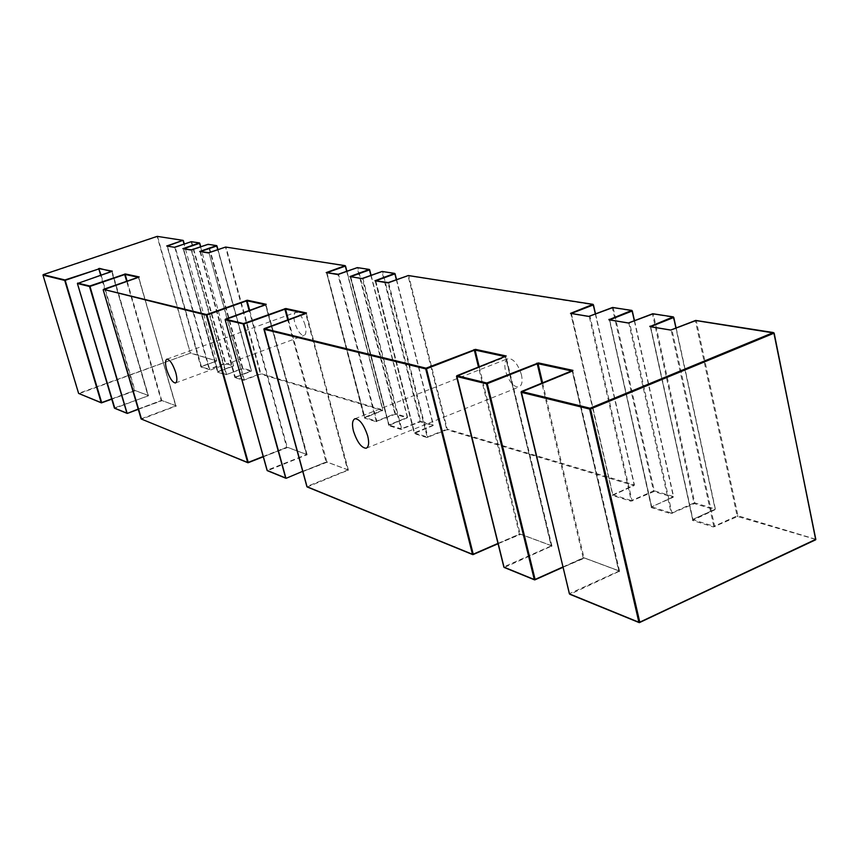 <?xml version="1.0" encoding="UTF-8"?>
<svg xmlns="http://www.w3.org/2000/svg" width="859" height="859" viewBox="0 0 859 859"><rect width="100%" height="100%" fill="white"/><g stroke="black" fill="none" stroke-linecap="round" stroke-linejoin="round"><path stroke-width="0.64" stroke-dasharray="4.29 3.22" d="M305.128 325.099C302.368 316.788 299.286 312.515 295.883 312.289C293.746 313.481 293.381 316.96 294.787 322.726C297.547 331.005 300.629 335.268 304.043 335.493C306.169 334.312 306.523 330.844 305.128 325.099M521.413 374.674C517.902 363.937 513.457 358.568 508.088 358.568C504.931 360.2 504.072 364.356 505.532 371.034C509.033 381.729 513.478 387.076 518.868 387.076C521.993 385.455 522.841 381.321 521.413 374.674M571.342 313.46L612.811 494.763L571.085 313.728L589.317 316.778L631.215 500.496L612.811 494.763L612.478 495.46L630.882 501.205L653.957 491.541L673.188 497.286L651.433 506.928L673.402 496.867L634.35 320.976M612.478 495.46L634.028 485.593L446.981 429.736L426.902 437.532L414.092 433.537L433.097 425.592L420.427 421.812L400.745 429.371L388.579 425.57L407.23 417.871L395.194 414.274L375.909 421.619L364.334 418.011L382.642 410.527L260.588 374.084L243.484 380.279L234.851 377.584L251.215 371.281L242.625 368.715L225.81 374.771L217.542 372.183L183.257 248.938L191.321 250.28L226.046 374.299L217.542 372.183M183.536 248.777L217.961 371.55L233.68 365.73L217.907 371.85L233.659 366.031L225.391 363.572L208.877 369.477L200.942 367.008L167.097 246.232L174.828 247.532L209.102 369.016L200.942 367.008M167.376 246.082L201.35 366.385L216.79 360.995L201.317 366.686L216.79 360.995L190.397 353.124L79.049 393.658L101.684 402.86M134.455 390.813L111.734 399.167L135.368 390.662L148.586 395.591L114.838 408.272L127.411 413.372M248.24 462.7L141.563 419.181L176.363 405.942L162.147 400.638L138.256 409.335M286.272 478.227L267.589 470.668L307.125 454.679L287.722 447.453L263.262 456.795M306.867 486.559L264.132 329.04L305.976 313.782L347.659 470.034L307.103 486.409L307.425 486.935L348.378 470.056L327.193 462.163L302.755 471.634L326.066 461.981L287.808 320.01M473.245 554.527L472.493 554.356M503.814 566.919L456.73 376.188L505.65 357L551.167 545.937L504.05 566.768L504.48 567.423L551.929 545.937L520.726 534.298L497.995 543.736M535.103 579.771L534.309 579.61M569.431 593.687L521.306 391.994L572.416 371.442L618.77 571.16L569.657 593.537L570.129 594.235L619.543 571.138L584.603 558.114L563.01 567.251M639.783 622.464L638.892 622.324M651.433 506.928L651.186 507.54L670.793 513.661L694.416 503.621L714.924 509.741L692.451 520.425L713.399 526.964L737.58 516.517L815.835 539.441M263.176 456.505L286.648 447.271L249.153 310.636M249.711 310.443L287.228 447.195L306.609 454.411L265.474 304.784M225.402 319.194L265.732 305.074L306.405 454.647L267.289 470.163L225.165 319.688M302.669 471.333L326.667 461.895L347.852 469.787L305.707 313.481M288.388 319.795L326.946 462.174L325.98 462.335M497.919 543.436L519.373 534.083L478.495 367.19M479.225 366.911L520.135 533.987L551.328 545.615L505.403 356.646M562.946 566.951L583.175 557.878L541.836 383.264M542.62 382.953L583.991 557.781L618.92 570.806L572.169 371.077M815.878 539.302L737.935 515.754L696.295 320.804L774.045 333.163M672.135 329.877L695.446 320.933L737.097 515.862L714.591 526.095L672.082 330.328L671.223 330.457L713.754 526.202L692.805 519.674L650.403 326.989L670.965 330.103M650.65 326.688L692.912 519.351L715.16 509.312L675.969 328.31M676.13 328.245L715.268 509L694.748 502.891L653.355 314.093L673.789 317.443M629.765 322.812L652.539 314.222L693.943 502.987L671.942 512.823L629.711 323.263L628.895 323.392L671.137 512.93L651.519 506.821L609.439 320.139L628.638 323.038M609.686 319.859L651.648 506.509L651.186 507.54M634.522 320.912L673.52 496.566L654.29 490.833L613.186 307.812L632.31 310.947M590.144 316.219L612.403 307.941L653.516 490.929L631.988 500.389L590.101 316.649L589.059 316.434M612.746 494.881L634.232 485.185L595.384 314.147M595.555 314.083L634.361 484.895L447.271 429.146L408.723 275.846L593.462 304.859M388.697 282.654L408.1 275.954L446.648 429.242L427.803 436.855L388.676 283.041L388.043 283.148L427.181 436.941L414.371 432.947L375.469 281.054L387.796 282.847M375.748 280.839L414.543 432.721L433.204 425.226L396.386 279.841M396.6 279.766L433.376 425.012L420.706 421.232L382.62 271.766L395.086 273.796M362.992 278.37L382.008 271.873L420.105 421.318L401.625 428.705L362.981 278.756L362.369 278.864L401.024 428.791L388.859 425.001L350.44 276.866L362.122 278.563M350.719 276.662L389.03 424.786L407.338 417.517L370.905 275.503M371.109 275.428L407.51 417.302L395.462 413.716L357.838 267.89L369.671 269.812M338.607 274.311L357.247 267.997L394.882 413.802L376.757 420.964L338.586 274.687L338.006 274.794L376.178 421.05L364.603 417.453L326.667 272.894L337.748 274.504M326.946 272.69L364.785 417.238L382.738 410.183L346.703 271.401M364.699 417.592L382.964 410.011L346.95 271.315L382.91 409.968L260.835 373.601L226.067 247.295L345.533 266.032M209.027 252.739L225.573 247.381L260.341 373.676L244.203 379.721L209.027 253.061L243.72 379.796L235.087 377.112L200.126 251.751L208.297 252.9M200.405 251.59L235.269 376.94L251.268 370.97L217.757 249.733M235.216 377.241L251.483 370.83L217.993 249.658L251.451 370.798L242.861 368.243L208.533 244.547L216.93 245.899M225.81 374.771L226.518 374.213L191.804 250.194L208.05 244.643L242.378 368.318L226.765 374.61M191.6 241.733L225.627 363.11L209.564 368.941L175.29 247.435L191.267 242.013L225.155 363.185L233.637 366.031L200.566 246.866M199.76 243.183L191.267 241.69M157.519 236.408L190.397 353.124L78.835 393.272L43.208 274.955L157.197 236.687L190.183 352.748L216.769 360.995L184.084 244.128M183.321 240.606L157.197 236.375M111.659 398.909L134.476 390.512L100.664 275.234M101.115 275.084L134.938 390.437L148.145 395.365L111.584 271.519M148.167 395.935L114.601 407.864L77.664 283.384L111.842 271.766L147.941 395.537L148.586 395.591M138.181 409.067L161.224 400.487L126.681 281.376M127.143 281.215L161.707 400.412L175.912 405.706L138.46 277.328M103.413 289.365L138.718 277.586L175.698 405.888L141.316 418.762L103.198 289.816M630.882 501.205L631.988 500.389L632.428 501.012M653.957 491.541L653.516 490.929L654.29 490.833L653.957 491.541M613.015 307.511L612.446 307.511M634.608 320.879L673.628 496.652L651.347 507.057L609.568 319.838M447.271 429.146L446.981 429.736L447.271 429.146M670.793 513.661L671.942 512.823L672.404 513.467M426.902 437.532L427.181 436.941L428.136 437.349M694.416 503.621L693.943 502.987L694.748 502.891L694.416 503.621M653.184 313.782L652.582 313.793M676.216 328.213L715.386 509.108L692.912 519.351L692.451 520.425M692.676 519.781L650.521 326.667M420.706 421.232L420.427 421.812L420.706 421.232M713.399 526.964L714.591 526.095L715.075 526.76M400.745 429.371L401.948 429.199M737.58 516.517L737.097 515.862L737.935 515.754L737.58 516.517M696.112 320.482L695.489 320.504M395.462 413.716L395.194 414.274L395.462 413.716M375.909 421.619L377.069 421.447M619.253 571.847L618.92 570.806L583.991 557.781L563.021 567.305M326.517 272.668L364.334 418.011M619.543 571.138L572.728 370.884M584.603 558.114L582.971 558.296M243.484 380.279L244.461 380.118M551.607 546.582L551.328 545.615L520.135 533.987L498.005 543.779M199.997 251.558L234.851 377.584M551.929 545.937L505.972 356.442M520.726 534.298L519.212 534.491M191.793 249.862L191.085 250.033M347.981 470.549L347.852 469.787L327.193 462.163M217.939 371.85L183.45 248.756M348.378 470.056L306.287 313.267M208.877 369.477L209.8 369.327M175.29 247.113L174.592 247.285M267.042 470.313L267.589 470.668M306.717 455.141L306.609 454.411L287.228 447.195L263.262 456.816M201.339 366.686L167.29 246.061M307.125 454.679L265.957 304.612M287.722 447.453L286.584 447.614M175.945 406.307L138.707 277.253M176.363 405.942L161.707 400.412L138.256 409.346M162.147 400.638L161.191 400.799M112.078 271.347L148.382 395.602L135.368 390.662M166.947 359.148L295.883 312.289M354.992 418.709L508.088 358.568M366.181 448.258L518.868 387.076M175.461 382.996L304.043 335.493M595.631 314.05L634.457 484.981L612.639 494.999L570.741 313.363M396.643 279.744L433.43 425.055L414.242 433.226L375.168 280.743M371.152 275.417L407.563 417.345L388.73 425.28L350.15 276.566"/><path stroke-width="1.29" d="M166.657 369.595C165.068 363.701 165.175 360.222 166.947 359.148C169.91 359.577 172.852 364.066 175.751 372.591C177.319 378.465 177.222 381.933 175.461 382.996C172.487 382.556 169.545 378.089 166.657 369.595M353.489 431.186C351.814 424.325 352.308 420.169 354.992 418.709C359.717 419.042 363.937 424.765 367.673 435.857C369.327 442.675 368.822 446.809 366.181 448.258C361.424 447.926 357.204 442.224 353.489 431.186M111.734 399.167L101.426 402.892L111.734 399.177M138.256 409.335L127.411 413.372L138.181 409.067M263.262 456.795L248.24 462.7M286.24 478.259L302.669 471.333M472.493 554.356L306.888 486.666L472.471 554.291L425.699 368.898L263.896 329.244L306.867 486.559M497.995 543.736L473.245 554.527M534.309 579.61L503.868 567.101L534.287 579.524L486.441 383.79L456.526 376.457L503.814 566.919M563.01 567.251L535.103 579.771M638.892 622.324L569.485 593.902L638.871 622.238L589.639 409.077L521.112 392.284L569.431 593.687M774.045 333.163L815.814 539.334L773.916 333.217L590.562 408.948L639.783 622.152L815.814 539.334L639.783 622.464M265.474 304.784L247.059 300.8L247.349 300.231L206.622 314.555L103.456 289.354L139.19 276.931L125.425 273.967L89.755 286.004L77.643 283.073M247.349 300.231L266.236 304.301L225.477 319.161L243.548 323.575L285.811 308.51L306.491 312.966L264.207 328.621L426.064 368.167L475.467 349.366L506.198 355.98L456.891 375.694L486.817 383.007L538.432 362.928L572.964 370.369L521.499 391.479L590.036 408.218L773.379 332.551L695.693 320.418L670.611 330.081L649.791 326.613L673.145 316.896L652.765 313.718L628.294 323.016L608.838 319.773L631.687 310.432L612.607 307.447L588.716 316.423L570.924 313.449M184.084 244.128L183.021 240.348L157.208 236.365L43.197 274.633L157.229 236.365L182.903 240.37L166.667 245.996L174.388 247.285L191.289 241.68L199.331 242.936L182.817 248.691L190.881 250.033L208.082 244.3L216.479 245.61L199.675 251.504L208.093 252.911L225.627 247.038L345.028 265.678L326.173 272.614L337.501 274.504L357.333 267.6L369.155 269.447L349.924 276.577L361.854 278.563L382.072 271.465L394.549 273.409L374.953 280.753L387.527 282.847L408.358 275.524L592.85 304.365L570.505 313.374M43.186 274.644L64.962 279.948L98.828 268.953L65.187 280.335L101.663 402.581L111.659 398.909M111.863 271.433L77.407 283.524L114.387 408.046L126.907 413.158L89.508 286.498L77.428 283.534L112.304 271.143L98.602 268.566M139.018 277.124L103.198 289.859L141.101 418.956L247.65 462.475L206.332 315.135L103.413 289.365M249.153 310.636L246.479 300.908L206.912 315.028L248.23 462.389L263.176 456.505M246.189 300.435L247.059 300.8L249.711 310.443M287.808 320.01L284.898 309.219L243.859 324.068L225.187 319.752L267.074 470.399L285.66 477.991L243.247 324.176L243.859 324.068L285.929 478.27M305.707 313.481L285.51 309.111L288.388 319.795M478.495 367.19L474.34 350.214L426.472 368.779L473.234 554.195L497.919 543.436M505.403 356.646L475.113 350.096L479.225 366.911M541.836 383.264L537.24 363.829L487.268 383.662L535.103 579.438L562.946 566.951M572.169 371.077L538.067 363.701L542.62 382.953M675.969 328.31L673.628 317.519L650.65 326.688M673.789 317.443L676.13 328.245M634.35 320.976L632.138 311.033L609.686 319.859M632.31 310.947L634.522 320.912M595.384 314.147L593.29 304.945L571.342 313.46M593.462 304.859L595.555 314.083M396.386 279.841L394.882 273.892L375.748 280.839M395.086 273.796L396.6 279.766M370.905 275.503L369.467 269.909L350.719 276.662M369.671 269.812L371.109 275.428M346.703 271.401L345.329 266.129L326.946 272.69M345.533 266.032L346.907 271.326L345.168 265.656L225.938 247.091M217.757 249.733L216.726 245.996L200.405 251.59M216.94 245.878L217.971 249.658L216.597 245.599L208.404 244.353M200.566 246.866L199.567 243.312L183.536 248.777M199.771 243.215L200.77 246.801L199.449 242.914L191.6 241.733M183.354 240.627L184.309 244.053L183.021 240.348L167.376 246.082M42.971 275.063L78.599 393.422L101.201 402.656L64.726 280.421L42.982 275.095L78.599 393.422L101.362 402.86M100.664 275.234L98.828 268.953L101.115 275.084M111.584 271.519L99.526 268.384M126.681 281.376L124.705 274.547L89.991 286.412L127.143 413.394M138.46 277.328L125.178 274.461L127.143 281.215M612.446 307.511L631.859 310.4L634.608 320.879M613.015 307.511L588.898 316.391L570.741 313.363M595.631 314.05L593.021 304.333L593.29 304.945L593.021 304.333L408.573 275.599M609.568 319.838L609.128 319.29M388.697 282.654L408.122 275.578M652.582 313.793L673.327 316.874L676.216 328.213M653.184 313.782L628.477 322.995L609.085 319.752M396.643 279.744L394.7 273.387L382.459 271.519M650.521 326.667L650.059 326.109M363.067 278.348L382.03 271.498M361.854 278.563L362.992 278.37M349.924 276.577L362.122 278.563M695.489 320.504L774.152 333.034L815.706 539.774M696.112 320.482L670.793 330.049L650.038 326.592M371.152 275.417L369.295 269.425L357.688 267.654M639.536 622.592L638.871 622.238L639.536 622.592M338.607 274.311L357.258 267.632M590.562 408.948L590.036 408.218L589.639 409.077L590.562 408.948M521.091 392.101L572.62 370.927M521.295 391.618L569.377 593.805M572.566 370.927L572.964 370.369M536.778 363.185L538.067 363.701L538.432 362.928M534.91 579.857L534.287 579.524L534.91 579.857M209.027 252.739L225.584 247.059M487.268 383.662L486.817 383.007L486.441 383.79L487.268 383.662M456.505 376.306L506.198 355.98M456.73 375.802L504.093 567.412M473.921 349.613L475.113 350.096L475.467 349.366M473.084 554.603L472.471 554.291L473.084 554.603M426.472 368.779L426.064 368.167L425.699 368.898L426.472 368.779M191.793 249.862L208.05 244.321M263.885 329.158L306.051 313.363M264.121 328.664L307.092 486.924M284.587 308.725L284.898 309.219L285.811 308.51M267.589 470.668L267.042 470.313M175.333 247.102L174.592 247.285M267.267 470.646L225.144 319.731L265.796 304.677M174.388 247.285L166.968 246.05M225.402 319.194L225.144 319.731M206.912 315.028L206.332 315.135L206.912 315.028M141.563 419.181L103.198 289.816M124.458 274.15L125.425 273.967M114.838 408.272L77.407 283.524M388.74 282.622L375.168 280.743M815.685 539.785L639.203 622.625M639.107 622.582L569.807 594.267M338.639 274.289L326.388 272.604M563.021 567.305L534.599 579.879M534.513 579.846L504.179 567.455M209.059 252.718L199.868 251.494M498.005 543.779L472.783 554.624M472.697 554.592L307.168 486.956M191.815 249.851L183.01 248.691M285.854 478.248L267.332 470.678M191.289 241.68L175.311 247.102M263.262 456.816L247.918 462.743M247.843 462.711L141.08 418.934M138.256 409.346L127.39 413.394M127.078 413.372L114.612 408.272"/></g></svg>
